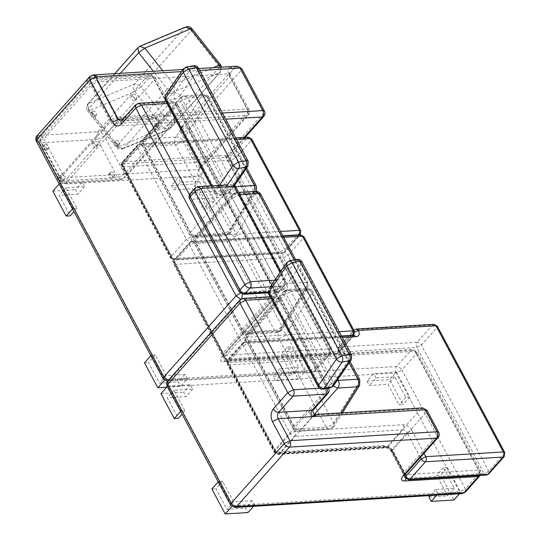 <?xml version="1.0" encoding="UTF-8"?>
<svg xmlns="http://www.w3.org/2000/svg" width="541" height="541" viewBox="0 0 541 541"><rect width="100%" height="100%" fill="white"/><g stroke="black" fill="none" stroke-linecap="round" stroke-linejoin="round"><path stroke-width="0.41" stroke-dasharray="2.71 2.03" d="M157.708 129.786C154.496 129.279 153.394 127.879 154.395 125.6C157.607 126.107 158.709 127.5 157.708 129.786L160.021 127.351C157.228 127.791 155.869 126.58 155.93 123.713L156.322 123.436C159.128 123.713 160.366 125.018 160.021 127.351M155.93 123.713L154.395 125.6M117.404 146.753C114.192 146.239 113.089 144.846 114.09 142.56C117.302 143.067 118.405 144.467 117.404 146.753L119.717 144.312C116.924 144.758 115.564 143.541 115.625 140.674L116.017 140.396C118.824 140.674 120.061 141.979 119.717 144.312M115.625 140.674L114.09 142.56M134.547 100.464C131.335 99.957 130.232 98.563 131.233 96.278C134.445 96.785 135.548 98.185 134.547 100.464L136.859 98.029C134.067 98.469 132.701 97.258 132.768 94.391L133.16 94.114C135.967 94.391 137.204 95.696 136.859 98.029M132.768 94.391L131.233 96.278M92.856 111.081C95.662 111.358 96.9 112.663 96.555 114.99C93.762 115.436 92.396 114.225 92.464 111.351L92.856 111.081M94.242 117.431C91.03 116.924 89.928 115.524 90.929 113.238C94.141 113.752 95.243 115.145 94.242 117.431L96.555 114.99M92.464 111.351L90.929 113.238M111.676 178.476L108.498 176.393L108.457 174.452L109.329 174.074L112.508 176.15L112.548 178.09L111.676 178.476M111.25 171.91C113.894 172.66 114.969 173.999 114.476 175.926C111.649 176.352 110.283 175.142 110.384 172.288L111.25 171.91M62.188 181.485L59.003 179.409L58.962 177.468L59.835 177.09L63.02 179.166L63.054 181.107L62.188 181.485M61.762 174.926C64.399 175.676 65.475 177.015 64.981 178.943C62.154 179.369 60.788 178.158 60.89 175.304L61.762 174.926M95.223 147.659L92.044 145.583L92.004 143.642L92.876 143.257L96.055 145.34L96.095 147.28L95.223 147.659M94.797 141.093C97.441 141.85 98.516 143.189 98.022 145.116C95.196 145.543 93.83 144.332 93.931 141.478L94.797 141.093M45.309 144.109C47.946 144.86 49.021 146.205 48.528 148.133C45.701 148.559 44.335 147.341 44.436 144.494L45.309 144.109M45.735 150.675L42.55 148.599L42.516 146.658L43.381 146.273L46.567 148.349L46.6 150.297L45.735 150.675M72.893 208.522L59.578 183.575L82.313 182.195L84.666 186.591L65.941 187.734L76.91 208.278L72.893 208.522L72.501 208.968M59.578 183.575L59.179 184.021M76.91 208.278L73.921 211.632M65.941 187.734L59.206 195.308L70.174 215.845M84.666 186.591L77.931 194.165L59.206 195.308M82.313 182.195L75.578 189.763L77.931 194.165M52.842 191.149L75.578 189.763M187.301 378.808L164.559 380.195L151.243 355.248L155.253 355.004L166.222 375.549L184.948 374.406L187.301 378.808L180.566 386.375L166.662 387.228M184.948 374.406L178.212 381.98L180.566 386.375M166.222 375.549L159.487 383.116L178.212 381.98M155.253 355.004L148.518 362.578L159.487 383.116M144.508 362.822L148.518 362.578M151.243 355.248L150.844 355.694M122.956 119.108L151.811 117.35C158.107 117.904 160.19 119.892 158.053 123.314L121.968 163.869L226.307 157.512L242.699 139.084M121.285 120.988L122.733 120.352L121.056 121.238L154.496 119.196L156.173 118.317L122.733 120.352L137.164 104.129L170.611 102.093L156.173 118.317C160.116 118.682 160.278 121.637 156.667 127.182L175.913 105.556L276.194 293.371L223.271 352.847L122.99 165.032L156.667 127.182L156.606 123.95L158.053 123.314L225.746 119.189M225.286 156.342L227.423 157.127L330.166 349.547C331.038 351.4 330.835 353.124 329.55 354.727L329.489 351.488L315.051 367.711L188.133 130.009L241.056 70.533L263.778 113.083L225.286 156.342L329.489 351.488L330.166 349.547L328.549 348.992L224.211 355.349L121.968 163.869L120.853 164.248L122.99 165.032M227.423 157.127L226.307 157.512L328.549 348.992C329.577 351.373 329.428 353.496 328.103 355.363L223.764 361.719C220.038 361.618 219.409 359.954 221.884 356.722C219.409 359.954 220.038 361.618 223.764 361.719L411.038 350.311L396.6 366.534L169.198 380.384L313.665 371.586L328.103 355.363L329.55 354.727L315.119 370.95L311.988 372.465L309.303 370.619L164.836 379.417L56.717 176.934L62.472 174.026L43.665 138.814L91.774 84.741L110.58 119.953L62.472 174.026C63.865 176.224 65.63 177.38 67.774 177.489L115.882 123.422L246.973 115.436L198.865 169.509L67.774 177.489C66.448 179.355 66.3 181.478 67.327 183.866L198.419 175.879C202.199 175.162 203.125 172.586 201.184 168.136L309.303 370.619L315.051 367.711L315.119 370.95L311.988 372.465L167.521 381.27L163.22 378.862M181.012 411.004L167.69 386.064L190.432 384.678L192.785 389.08L174.053 390.223L185.022 410.761L181.012 411.004L180.62 411.451M167.69 386.064L167.297 386.504M185.022 410.761L182.04 414.115M174.053 390.223L167.318 397.791L178.287 418.335M192.785 389.08L186.05 396.648L167.318 397.791M190.432 384.678L183.697 392.245L186.05 396.648M160.954 393.632L183.697 392.245M254.676 504.996L231.933 506.383L218.618 481.436L222.628 481.192L233.597 501.737L252.329 500.594L254.676 504.996L253.492 506.322M252.329 500.594L245.594 508.161L247.94 512.564M233.597 501.737L226.862 509.304L245.594 508.161M222.628 481.192L215.893 488.76L226.862 509.304M211.883 489.003L215.893 488.76M218.618 481.436L218.226 481.882M284.958 354.26L298.28 379.207L275.538 380.594L273.185 376.191L291.917 375.048L280.948 354.511L284.958 354.26L291.694 346.693L305.016 371.64L298.28 379.207M305.016 371.64L282.274 373.02L279.92 368.624L298.652 367.481L287.684 346.937L280.948 354.511M287.684 346.937L291.694 346.693M298.652 367.481L291.917 375.048M279.92 368.624L273.185 376.191M282.274 373.02L275.538 380.594M447.36 467.505L460.675 492.445L437.94 493.832L435.586 489.429L454.312 488.286L443.343 467.749L447.36 467.505L440.624 475.072L453.94 500.012M460.675 492.445L459.498 493.771M443.343 467.749L436.607 475.316L440.624 475.072M454.312 488.286L447.576 495.86L436.607 475.316M428.851 496.996L447.576 495.86M435.586 489.429L430.129 495.563M437.94 493.832L436.756 495.157M171.335 185.441L194.077 184.062L207.399 209.002L203.382 209.245L192.413 188.708L173.688 189.844L171.335 185.441L178.077 177.874L200.812 176.488L194.077 184.062M200.812 176.488L214.135 201.435L210.118 201.678L199.149 181.134L180.424 182.276L173.688 189.844M180.424 182.276L178.077 177.874M199.149 181.134L192.413 188.708M210.118 201.678L203.382 209.245M214.135 201.435L207.399 209.002M366.96 381.08L389.696 379.701L403.018 404.641L399.001 404.884L388.032 384.347L369.307 385.483L366.96 381.08L373.696 373.513L396.431 372.127L389.696 379.701M396.431 372.127L409.753 397.074L405.736 397.317L394.768 376.773L376.042 377.916L369.307 385.483M376.042 377.916L373.696 373.513M394.768 376.773L388.032 384.347M405.736 397.317L399.001 404.884M409.753 397.074L403.018 404.641M315.545 414.426L313.963 415.305L420.972 408.786L387.295 446.636L280.285 453.155L313.963 415.305C311.819 415.19 310.054 414.034 308.661 411.836L274.977 449.686L227.186 360.184L280.11 300.708L327.9 390.21L308.661 411.836L311.974 409.287L313.361 409.016L313.482 409.726M120.359 73.319L88.65 108.957L117.323 145.258L167.358 89.028C169.563 91.463 171.754 92.403 173.938 91.842L123.903 148.072L169.651 128.819L219.687 72.582L173.938 91.842C175.467 89.617 175.325 87.142 173.512 84.41L213.323 67.652M220.39 67.226L219.687 72.582L220.471 72.034L170.435 128.271L168.467 129.678L170.435 128.271L169.61 123.253L140.937 86.952L190.973 30.722L219.646 67.023L169.61 123.253L163.456 127.872L117.708 147.132L89.028 110.831L134.777 91.571L163.456 127.872L168.467 129.678L122.719 148.931L123.903 148.072C121.718 148.64 119.527 147.7 117.323 145.258L116.295 147.28C118.066 149.262 120.21 149.816 122.719 148.931L117.708 147.132L116.295 147.28L87.622 110.979L88.65 108.957L87.825 103.946L114.78 73.657M88.609 103.399L138.645 47.162L184.393 27.909L134.357 84.139L88.609 103.399C87.074 105.617 87.216 108.099 89.028 110.831L87.622 110.979C85.992 108.585 86.06 106.239 87.825 103.946L88.609 103.399M162.713 70.736L173.512 84.41L167.358 89.028L153.36 71.304M140.937 86.952L134.777 91.571C132.971 88.839 132.829 86.364 134.357 84.139C136.542 83.578 138.733 84.511 140.937 86.952M221.709 67.145L220.471 72.034L219.646 67.023L220.674 65.001M191.994 28.7L190.973 30.722C188.768 28.281 186.577 27.341 184.393 27.909L185.577 27.05M139.828 46.303L137.86 47.709M116.822 125.918L66.786 182.155L122.969 178.733L173.005 122.496L116.822 125.918C118.411 123.686 118.594 121.137 117.356 118.276L173.539 114.854L153.171 76.7L96.988 80.122L117.356 118.276L110.459 121.766L90.09 83.612L40.054 139.849L60.423 177.996L110.459 121.766C112.129 124.403 114.252 125.789 116.822 125.918M124.633 174.087L104.257 135.933L154.293 79.703L174.669 117.85L124.633 174.087L117.728 177.576L61.546 180.998L41.177 142.844L97.36 139.422L117.728 177.576L120.947 179.795L64.771 183.216L66.786 182.155C64.217 182.019 62.093 180.633 60.423 177.996L59.605 180.329C60.768 182.297 62.486 183.257 64.771 183.216L61.546 180.998L59.605 180.329L39.236 142.182L40.054 139.849L39.973 135.967L90.009 79.73L90.09 83.612L96.988 80.122L93.769 77.904L91.754 78.966L147.93 75.544L97.894 131.781L41.718 135.203L91.754 78.966L90.009 79.73L93.769 77.904L149.952 74.482L147.93 75.544C150.499 75.679 152.623 77.065 154.293 79.703L155.111 77.37C153.955 75.402 152.231 74.442 149.952 74.482L153.171 76.7L155.111 77.37L175.48 115.517L174.669 117.85L174.743 121.732C176.285 119.818 176.528 117.742 175.48 115.517L173.539 114.854C174.77 117.715 174.594 120.264 173.005 122.496L174.743 121.732L124.707 177.969L124.633 174.087M122.969 178.733L120.947 179.795L122.969 178.733M104.257 135.933L97.36 139.422C96.129 136.562 96.305 134.012 97.894 131.781C100.464 131.909 102.587 133.296 104.257 135.933M41.177 142.844L39.236 142.182C38.188 139.957 38.431 137.881 39.973 135.967L41.718 135.203C40.122 137.434 39.946 139.984 41.177 142.844M239.961 194.733L239.244 194.774L286.642 283.545L306.159 282.355L294.182 259.923M242.212 329.212L279.738 287.034L232.339 198.263L194.814 240.441L242.212 329.212L241.401 331.545L243.342 332.208L195.943 243.436L227.058 241.543L274.456 330.314L243.342 332.208L246.561 334.433L248.576 333.371L279.69 331.471L305.624 290.003L286.101 291.193L248.576 333.371C246.006 333.236 243.89 331.849 242.212 329.212M295.629 259.66L308.106 283.024L307.917 288.502L281.983 329.976L277.675 332.532L274.456 330.314C277.574 329.807 280.049 328.414 281.881 326.128L234.483 237.357L260.417 195.889L307.815 284.661L281.881 326.128L281.983 329.976L277.675 332.532L246.561 334.433C244.275 334.473 242.557 333.513 241.401 331.545L193.996 242.774L195.943 243.436C194.706 240.576 194.888 238.033 196.478 235.795L234.003 193.617L253.526 192.427L227.592 233.901L196.478 235.795L194.74 236.559C193.198 238.473 192.948 240.549 193.996 242.774L194.814 240.441L194.74 236.559L232.265 194.381L236.018 192.555L232.265 194.381L232.339 198.263L239.244 194.774L236.018 192.555L238.709 192.393M260.701 194.253L260.417 195.889C258.713 193.293 256.414 192.143 253.526 192.427L255.541 191.365M308.106 283.024L306.159 282.355C307.396 285.222 307.214 287.765 305.624 290.003L307.917 288.502L308.106 283.024M227.592 233.901C230.48 233.611 232.779 234.76 234.483 237.357C232.65 239.643 230.175 241.036 227.058 241.543C225.82 238.682 226.003 236.133 227.592 233.901M286.642 283.545L279.738 287.034C281.415 289.672 283.531 291.058 286.101 291.193C287.697 288.955 287.873 286.405 286.642 283.545M245.742 169.198L207.054 96.744L187.531 97.935L234.929 186.706L235.633 186.665M190.506 232.373L228.031 190.195L180.633 101.424L143.108 143.602L190.506 232.373L189.688 234.706L191.629 235.369L144.231 146.597L175.345 144.704L222.743 233.475L191.629 235.369L194.855 237.587L196.87 236.525L227.984 234.632L253.918 193.164L234.395 194.354L196.87 236.525C194.3 236.397 192.177 235.01 190.506 232.373M256.393 186.185L256.204 191.663L230.277 233.13L225.969 235.693L222.743 233.475C225.861 232.968 228.343 231.575 230.175 229.289L182.777 140.518L208.711 99.05L256.109 187.822L230.175 229.289L230.277 233.13L225.969 235.693L194.855 237.587C192.569 237.634 190.851 236.667 189.688 234.706L142.29 145.935L144.231 146.597C143 143.737 143.176 141.187 144.772 138.956L182.297 96.778L201.82 95.588L175.886 137.056L144.772 138.956L143.034 139.713C141.485 141.634 141.242 143.703 142.29 145.935L143.108 143.602L143.034 139.713L180.559 97.542L184.312 95.716L180.559 97.542L180.633 101.424L187.531 97.935L184.312 95.716L203.835 94.526L207.054 96.744L208.995 97.414L246.628 167.893M201.82 95.588L203.835 94.526C206.114 94.486 207.839 95.446 208.995 97.414L208.711 99.05C207.007 96.454 204.708 95.297 201.82 95.588M175.886 137.056C178.773 136.772 181.073 137.921 182.777 140.518C180.944 142.804 178.462 144.197 175.345 144.704C174.114 141.843 174.29 139.294 175.886 137.056M234.929 186.706L228.031 190.195C229.702 192.833 231.825 194.219 234.395 194.354C235.984 192.116 236.167 189.566 234.929 186.706M254.906 191.406L253.918 193.164L256.373 191.379M283.673 289.496L301.553 263.23L351.305 356.397L333.425 382.67L283.673 289.496L278.175 292.796L327.92 385.97L320.502 387.309L270.75 294.135L278.175 292.796C277.107 290.416 277.046 288.319 278 286.5L270.581 287.839L288.461 261.567L295.886 260.228L278 286.5C280.366 286.331 282.253 287.325 283.673 289.496M268.167 292.816L268.769 288.941L270.581 287.839C269.628 289.658 269.682 291.755 270.75 294.135L268.519 293.655M318.264 386.829L320.502 387.309L323.099 389.168M270.23 286.798L268.769 288.941L268.83 292.181M289.611 260.748L286.649 262.669M330.524 387.829L327.92 385.97L333.425 382.67L333.479 385.909M301.871 261.749L301.553 263.23C300.14 261.06 298.247 260.059 295.886 260.228L297.036 259.41M351.366 359.637L351.616 354.923M224.589 197.255L274.341 290.429L240.894 292.465L191.149 199.291L224.589 197.255L230.338 194.347L235.152 188.944L284.897 282.118L280.089 287.521L230.338 194.347C228.944 192.15 227.179 190.993 225.036 190.885L191.595 192.921L196.403 187.517L229.844 185.475L225.036 190.885C223.71 192.752 223.561 194.875 224.589 197.255M268.958 291.984L278.703 291.396L283.511 285.986L272.59 286.656M277.093 280.035L283.957 279.616L280.076 272.333M268.505 292.796L277.019 292.282L280.15 290.76L277.019 292.282L274.341 290.429L280.089 287.521L280.15 290.76L284.965 285.35L284.897 282.118L285.58 280.17L283.957 279.616C284.992 281.996 284.837 284.126 283.511 285.986L284.965 285.35C286.25 283.755 286.453 282.023 285.58 280.17L280.813 271.244M190.148 193.556L191.595 192.921C190.27 194.787 190.121 196.91 191.149 199.291L189.526 198.736M235.829 186.997L235.152 188.944C233.753 186.746 231.988 185.59 229.844 185.475L231.528 184.596L227.524 184.839M239.278 291.91L243.578 294.318M234.212 186.442L231.528 184.596L234.611 185.549M198.087 186.631L194.956 188.153M212.018 185.779L215.162 191.67L218.05 187.429M226.091 186.936L220.829 194.665L228.255 193.326L232.887 186.523M180.254 95.818L198.141 69.546L247.886 162.719L230.006 188.992L180.254 95.818L174.757 99.111L224.508 192.285L217.083 193.624L167.338 100.45L174.757 99.111C173.688 96.731 173.634 94.634 174.587 92.815L167.162 94.161L185.049 67.889L192.468 66.55L174.587 92.815C176.948 92.646 178.841 93.647 180.254 95.818M165.35 95.257L167.162 94.161C166.209 95.973 166.27 98.077 167.338 100.45L165.1 99.977M210.949 185.847L214.851 193.151C215.954 194.97 217.563 195.754 219.68 195.49L220.829 194.665C218.469 194.841 216.576 193.84 215.162 191.67L214.851 193.151L217.083 193.624L219.68 195.49L227.105 194.145L224.508 192.285L230.006 188.992L230.067 192.224L234.118 186.273M186.199 67.064L183.237 68.991M228.255 193.326L230.067 192.224L228.255 193.326M198.452 68.065L198.141 69.546C196.721 67.375 194.834 66.374 192.468 66.55L193.617 65.725M247.947 165.952L248.204 161.238M299.511 234.76L283.673 252.715L175.325 259.322L283.673 252.715L299.072 235.416L190.723 242.016L175.325 259.322C173.614 259.227 172.2 258.307 171.084 256.549L186.476 239.244L137.509 147.537L122.117 164.843L171.084 256.549L170.537 258.104L171.835 258.544L122.868 166.844L231.217 160.244L280.184 251.944L171.835 258.544L173.979 260.025L282.328 253.425L280.184 251.944L284.782 249.617L235.815 157.918L251.213 140.613L300.181 232.319L284.782 249.617L284.837 252.207L300.228 234.909L300.181 232.319L300.722 230.764M236.573 139.456L142.114 145.211L191.074 236.917L280.576 231.467M231.575 155.145L123.226 161.745L138.618 144.44L246.973 137.84L231.575 155.145C230.513 156.633 230.398 158.33 231.217 160.244L235.815 157.918C234.699 156.153 233.286 155.233 231.575 155.145M283.707 237.337L194.212 242.787L192.069 241.306L190.723 242.016C191.785 240.522 191.899 238.824 191.074 236.917L186.476 239.244C187.592 241.002 189.005 241.928 190.723 242.016L175.325 259.322L173.979 260.025L170.537 258.104L121.569 166.398L122.063 162.253L123.226 161.745C122.165 163.233 122.043 164.937 122.868 166.844L121.569 166.398L122.117 164.843L122.063 162.253L137.461 144.947L137.509 147.537L142.114 145.211L139.963 143.737L235.741 137.901M138.618 144.44L139.963 143.737L138.618 144.44M283.673 252.715L282.328 253.425L283.673 252.715C282.612 254.209 282.497 255.907 283.315 257.814L333.851 352.455L225.502 359.055L174.966 264.414L283.315 257.814L287.92 255.487L303.312 238.189L353.848 332.83L338.45 350.128L287.92 255.487C286.804 253.729 285.391 252.809 283.673 252.715M251.754 139.057L251.213 140.613C250.098 138.854 248.684 137.928 246.973 137.84L248.319 137.13M282.875 235.775L192.069 241.306L189.56 242.524L189.614 245.114L194.212 242.787L244.742 337.428L240.143 339.755C241.259 341.513 242.672 342.439 244.39 342.527L352.739 335.927L353.895 335.413L353.848 332.83L338.45 350.128L337.909 351.684L339.2 352.13C338.382 350.223 338.497 348.526 339.559 347.031L354.957 329.726L432.536 325.006L417.145 342.304L339.559 347.031L338.402 347.538L338.504 352.718L335.995 353.936L338.504 352.718L338.45 350.128L333.851 352.455L335.995 353.936L227.646 360.536L224.204 358.609L227.646 360.536L228.992 359.826L337.341 353.226L352.739 335.927L244.39 342.527L228.992 359.826C227.281 359.738 225.868 358.818 224.752 357.053L224.204 358.609L173.675 263.974L174.168 259.829L174.216 262.419L224.752 357.053L240.143 339.755L189.614 245.114L174.216 262.419L173.675 263.974L174.966 264.414C174.148 262.507 174.263 260.809 175.325 259.322L174.168 259.829L189.56 242.524L190.723 242.016L299.072 235.416L300.397 234.706M356.303 329.023L353.794 330.24L338.402 347.538L337.909 351.684L338.321 353.036L354.057 335.217L352.739 335.927L337.341 353.226L228.992 359.826L244.39 342.527C245.445 341.033 245.567 339.335 244.742 337.428L339.207 331.674M303.859 236.633L303.312 238.189C302.196 236.431 300.782 235.504 299.072 235.416L300.417 234.706M353.821 330.206L353.848 332.83L354.389 331.268M354.085 335.217L352.739 335.927L353.178 335.271M241.732 68.592L241.056 70.533C239.663 68.335 237.891 67.179 235.754 67.07L230.939 72.474C233.414 69.241 232.792 67.578 229.066 67.476L235.754 67.07L237.431 66.185M89.833 76.504L91.287 75.868L97.975 75.463C96.65 77.329 96.501 79.453 97.529 81.833L228.62 73.847L247.42 109.066L116.329 117.052L97.529 81.833L91.774 84.741C90.381 82.543 88.616 81.387 86.472 81.278L91.287 75.868L92.964 74.983M86.472 81.278C89.799 77.992 93.634 76.051 97.975 75.463M382.933 445.669L385.611 447.515L278.601 454.034L274.301 451.634L226.51 362.125L228.126 362.68L275.917 452.188L382.933 445.669C387.214 445.892 390.751 448.198 393.537 452.601L405.29 474.606L478.859 470.122L415.4 351.278L228.126 362.68L225.441 360.833L223.764 361.719C225.09 359.853 225.239 357.729 224.211 355.349L222.594 354.795L223.271 352.847L223.338 356.079L221.884 356.722L274.808 297.239L241.367 299.281L169.198 380.384L168.366 380.33M67.327 183.866C63.04 183.642 59.51 181.33 56.717 176.934M189.391 194.726L241.813 292.904L275.254 290.869L174.973 103.054L167.007 103.541M199.751 70.492L181.451 71.608M120.866 164.112L156.606 123.95C158.236 123.294 157.052 118.371 154.496 119.196L151.811 117.35L222.466 113.042M198.419 175.879C197.391 173.492 197.539 171.369 198.865 169.509L200.312 168.866L248.42 114.8C249.705 113.197 249.915 111.473 249.036 109.62L247.42 109.066C248.447 111.446 248.299 113.569 246.973 115.436L248.42 114.8L248.36 111.561L229.553 76.349L181.445 130.422L200.251 165.634L248.36 111.561L249.036 109.62L230.236 74.401L229.553 76.349L229.492 73.109L230.939 72.474M167.548 381.27L169.198 380.384L241.367 299.281L274.808 297.239L276.255 296.603L276.194 293.371L276.87 291.423L176.589 103.615L172.288 101.208L176.589 103.615L175.913 105.556C174.52 103.358 172.748 102.202 170.611 102.093L172.288 101.208L165.965 101.593M138.848 103.243L135.717 104.765M120.853 164.248L222.594 354.795L222.845 356.756L276.255 296.603C277.54 295.007 277.749 293.276 276.87 291.423L275.254 290.869C276.282 293.256 276.133 295.379 274.808 297.239L221.884 356.722C224.028 356.83 225.793 357.986 227.186 360.184L226.51 362.125L225.015 360.827L412.715 349.425L417.016 351.833L480.476 470.677L478.859 470.122L479.049 475.512M263.839 116.322L263.778 113.083L264.454 111.142M242.314 294.216L241.813 292.904L240.305 293.202M240.657 299.247L241.367 299.281L241.82 298.639M182.831 126.547C181.505 128.413 181.357 130.537 182.385 132.917L188.133 130.009C186.74 127.811 184.975 126.655 182.831 126.547L181.384 127.182C180.099 128.778 179.889 130.509 180.768 132.362L181.445 130.422L181.384 127.182L229.986 72.44L230.236 74.401L228.62 73.847C227.592 71.466 227.741 69.343 229.066 67.476M36.916 135.98L38.364 135.345C40.507 135.46 42.272 136.616 43.665 138.814L37.917 141.722C36.889 139.335 37.038 137.211 38.364 135.345M116.329 117.052C117.356 119.433 117.208 121.556 115.882 123.422C113.738 123.307 111.973 122.158 110.58 119.953L116.329 117.052M36.301 141.167L37.917 141.722M201.184 168.136L199.568 167.582L200.089 169.265L200.251 165.634L199.568 167.582L180.768 132.362L182.385 132.917M349.155 362.883L310.473 290.429L290.95 291.619L337.861 379.478M314.544 414.19L300.282 430.21C297.719 430.075 295.596 428.688 293.925 426.051L331.45 383.873L284.052 295.109L246.52 337.28L293.925 426.051L293.107 428.384L295.048 429.054L247.65 340.282L278.764 338.382L326.162 427.153L295.048 429.054L298.267 431.272L300.282 430.21L331.396 428.316L341.06 412.871M342.467 412.783L333.689 426.815L329.381 429.378L326.162 427.153C329.28 426.653 331.755 425.253 333.594 422.967L286.196 334.196L312.13 292.728L359.528 381.5L333.594 422.967L333.689 426.815L329.381 429.378L298.267 431.272C295.988 431.312 294.263 430.352 293.107 428.384L245.709 339.613L247.65 340.282C246.412 337.422 246.595 334.872 248.184 332.634L285.709 290.456L305.232 289.273L279.298 330.74L248.184 332.634L246.446 333.398C244.904 335.312 244.66 337.388 245.709 339.613L246.52 337.28L246.446 333.398L283.971 291.22L287.731 289.394L283.971 291.22L284.052 295.109L290.95 291.619L287.731 289.394L307.247 288.211L310.473 290.429L312.414 291.092L350.047 361.577M305.232 289.273L307.247 288.211C309.533 288.164 311.251 289.124 312.414 291.092L312.13 292.728C310.419 290.138 308.12 288.982 305.232 289.273M359.623 385.348L359.812 379.863M279.298 330.74C282.192 330.45 284.485 331.606 286.196 334.196C284.356 336.482 281.881 337.882 278.764 338.382C277.526 335.521 277.709 332.979 279.298 330.74M337.104 380.587L331.45 383.873L333.297 386.166M420.371 457.409L407.123 432.604L411.721 430.278C409.49 426.754 406.663 424.908 403.234 424.732L294.886 431.333L290.287 433.659L243.281 345.625L227.883 362.923L274.889 450.964L290.287 433.659C291.403 435.417 292.816 436.344 294.527 436.431L279.136 453.737L387.484 447.13L402.876 429.831L294.527 436.431C295.589 434.937 295.711 433.24 294.886 431.333L247.879 343.298L245.729 341.817L243.227 343.035L243.281 345.625L247.879 343.298L342.338 337.543M411.721 430.278L424.022 453.311M392.475 451.904L406.582 478.318L484.161 473.591L416.786 347.403L421.385 345.077L436.783 327.772L504.158 453.96L488.76 471.265L421.385 345.077C420.269 343.319 418.856 342.392 417.145 342.304C416.083 343.799 415.961 345.496 416.786 347.403L339.2 352.13C340.749 355.687 340.012 357.757 336.982 358.325L228.633 364.925L275.639 452.959L277.79 454.44L279.136 453.737C277.418 453.642 276.005 452.722 274.889 450.964L274.348 452.519L275.639 452.959L383.995 446.359C387.417 446.535 390.244 448.388 392.475 451.904L391.184 451.458L391.725 449.902L404.972 474.714M403.234 424.732C404.059 426.639 403.938 428.337 402.876 429.831C404.594 429.919 406.007 430.846 407.123 432.604L391.725 449.902C390.609 448.144 389.195 447.224 387.484 447.13L386.139 447.84L383.995 446.359M437.324 326.216L436.783 327.772C435.667 326.013 434.254 325.094 432.536 325.006L433.882 324.296M486.312 475.066L484.161 473.591L488.76 471.265L488.814 473.855M354.193 335.204L338.504 352.718L337.341 353.226C336.279 354.72 336.164 356.418 336.982 358.325M354.7 332.052L353.848 332.83M504.212 456.55L504.158 453.96L504.699 452.404M405.283 477.872L408.726 479.793M341.506 335.981L245.729 341.817L243.227 343.035L227.835 360.333L227.342 364.478L227.883 362.923L227.835 360.333L228.992 359.826C227.93 361.32 227.808 363.018 228.633 364.925L227.342 364.478L274.348 452.519L277.79 454.44L386.139 447.84C388.337 448.225 390.02 449.436 391.184 451.458L404.086 475.627M319.352 388.174L326.96 387.708L279.17 298.206L271.203 298.693M416.34 353.773L479.799 472.624L465.368 488.848L401.909 369.997L416.34 353.773C414.947 351.576 413.175 350.419 411.038 350.311L412.715 349.425L417.016 351.833L416.34 353.773M234.895 507.458L232.211 505.605L168.751 386.754L396.154 372.905L459.613 491.755L232.211 505.605L230.594 505.051M422.656 407.9L420.972 408.786C423.116 408.895 424.881 410.051 426.274 412.249L438.027 434.261L404.35 472.104L392.597 450.098L426.274 412.249L426.957 410.301M167.751 381.02L169.198 380.384C167.872 382.25 167.724 384.374 168.751 386.754L167.135 386.2M243.051 298.395L239.92 299.917M328.536 388.188L326.96 387.708L327.278 388.418M279.17 298.206L280.793 298.76L280.11 300.708C278.716 298.504 276.951 297.354 274.808 297.239L276.492 296.36L279.17 298.206M327.968 393.449L327.9 390.21L328.583 388.262L280.793 298.76L276.492 296.36L270.162 296.738M396.154 372.905C395.126 370.517 395.275 368.394 396.6 366.534C398.744 366.642 400.509 367.799 401.909 369.997L396.154 372.905M462.298 493.602L459.613 491.755L465.368 488.848L465.429 492.08M274.977 449.686C276.377 451.884 278.142 453.04 280.285 453.155L278.601 454.034L274.301 451.634L274.977 449.686M479.799 472.624L480.476 470.677C481.355 472.536 481.145 474.261 479.86 475.864L479.799 472.624M438.088 437.493L438.027 434.261L438.71 432.313M387.295 446.636C389.439 446.744 391.204 447.901 392.597 450.098L391.921 452.039C390.467 449.51 388.364 448.002 385.611 447.515L387.295 446.636M405.878 478.69L405.29 474.606L403.674 474.051L403.917 476.012M393.537 452.601L391.921 452.039L403.674 474.051L404.35 472.104L404.411 475.343M108.457 174.452L110.384 172.288M112.548 178.09L114.476 175.926M58.962 177.468L60.89 175.304M63.054 181.107L64.981 178.943M92.004 143.642L93.931 141.478M96.095 147.28L98.022 145.116M42.516 146.658L44.436 144.494M46.6 150.297L48.528 148.133M245.147 137.326L227.409 157.262M182.885 69.505L198.709 68.545"/><path stroke-width="0.81" d="M72.893 208.522L66.158 216.089L52.842 191.149L59.578 183.575M73.921 211.632L70.174 215.845L66.158 216.089M166.662 387.228L157.823 387.762L144.508 362.822L151.243 355.248M164.559 380.195L157.823 387.762M181.012 411.004L174.276 418.578L160.954 393.632L167.69 386.064M182.04 414.115L178.287 418.335L174.276 418.578M253.492 506.322L247.94 512.564L225.198 513.95L211.883 489.003L218.618 481.436M231.933 506.383L225.198 513.95M459.498 493.771L453.94 500.012L431.204 501.399L428.851 496.996L430.129 495.563M436.756 495.157L431.204 501.399M313.482 409.726L312.083 410.301L326.514 394.085L293.073 396.12L278.642 412.343L312.083 410.301C310.757 412.168 310.608 414.291 311.636 416.671L278.196 418.714L289.949 440.719L437.087 431.759L425.334 409.747L311.636 416.671L315.288 415.704L316.127 414.852L315.545 414.426C314.24 415.474 311.69 410.24 313.482 409.726L327.968 393.449L326.514 394.085L327.278 388.418M153.36 71.304L138.685 52.727L120.359 73.319M213.323 67.652L219.267 65.15L190.588 28.849L144.839 48.108L162.713 70.736M221.709 67.145L220.674 65.001L219.267 65.15L220.39 67.226M185.577 27.05L190.588 28.849L191.994 28.7C190.229 26.719 188.085 26.164 185.577 27.05L139.828 46.303L144.839 48.108L138.685 52.727L137.86 47.709L139.828 46.303M294.182 259.923L258.76 193.59L239.961 194.733M238.709 192.393L255.541 191.365L258.76 193.59L260.701 194.253L295.629 259.66M235.633 186.665L254.453 185.516L245.742 169.198M246.628 167.893L256.393 186.185L254.453 185.516L254.906 191.406M341.959 355.782L349.385 354.443L299.633 261.269L292.208 262.608L341.959 355.782L336.461 359.082L286.71 265.908L268.83 292.181L318.575 385.348L336.461 359.082C337.875 361.253 339.768 362.247 342.128 362.078L324.248 388.35L331.667 387.011L349.554 360.739L342.128 362.078C343.082 360.259 343.028 358.162 341.959 355.782M318.264 386.829C319.373 388.654 320.982 389.432 323.099 389.168L324.248 388.35C321.888 388.519 319.995 387.518 318.575 385.348L318.264 386.829L268.519 293.655L268.83 292.181M270.23 286.798L286.649 262.669L286.71 265.908L292.208 262.608L289.611 260.748L297.036 259.41L299.633 261.269L301.871 261.749L351.616 354.923L349.385 354.443C350.453 356.823 350.507 358.92 349.554 360.739L351.366 359.637L351.616 354.923M333.479 385.909L330.524 387.829L333.479 385.909L351.366 359.637M272.59 286.656L250.07 288.022L245.262 293.432C243.119 293.323 241.354 292.167 239.961 289.969L244.769 284.559L195.017 191.386L190.209 196.796L239.961 289.969L239.278 291.91L243.578 294.318L245.262 293.432L268.958 291.984M280.076 272.333L234.212 186.442L200.772 188.478L250.517 281.651L277.093 280.035M234.212 186.442L235.829 186.997L234.611 185.549M239.278 291.91L189.526 198.736L190.209 196.796L190.148 193.556L194.956 188.153L195.017 191.386L200.772 188.478L198.087 186.631L194.956 188.153M250.07 288.022C251.396 286.162 251.545 284.039 250.517 281.651L244.769 284.559C246.162 286.757 247.934 287.913 250.07 288.022M232.887 186.523L246.135 167.054L238.716 168.4C239.67 166.581 239.609 164.478 238.54 162.104L245.966 160.758L196.214 67.591L188.795 68.93L238.54 162.104L233.043 165.397L183.298 72.224L165.411 98.496L212.018 185.779M218.05 187.429L233.043 165.397C234.463 167.568 236.349 168.569 238.716 168.4L226.091 186.936M210.949 185.847L165.1 99.977L165.35 95.257L183.237 68.991L183.298 72.224L188.795 68.93L186.199 67.064L193.617 65.725L196.214 67.591L198.452 68.065L248.204 161.238L245.966 160.758C247.034 163.139 247.088 165.242 246.135 167.054L247.947 165.952L248.204 161.238M280.576 231.467L299.43 230.317L250.463 138.611L236.573 139.456M235.741 137.901L248.319 137.13L251.754 139.057L300.722 230.764L299.43 230.317L299.511 234.76M339.207 331.674L353.097 330.828L302.561 236.187L283.707 237.337M424.022 453.311L425.821 456.685L503.407 451.958L436.032 325.777L358.446 330.504C359.995 334.061 359.258 336.123 356.228 336.698L353.895 335.413L354.389 331.268L353.097 330.828L353.178 335.271M300.417 234.706L303.859 236.633L300.417 234.706L282.875 235.775M121.346 124.22C118.195 127.02 115.287 126.371 112.623 122.293L89.901 79.743L36.977 139.22L163.896 376.921L236.065 295.812L135.784 108.004L121.346 124.22L121.056 121.238M167.007 103.541L141.532 105.096L189.391 194.726M242.699 139.084L262.392 116.957L225.746 119.189M222.466 113.042L262.838 110.587L240.116 68.038L199.751 70.492M181.451 71.608L95.649 76.836L118.371 119.385L122.956 119.108M263.839 116.322C265.124 114.726 265.327 112.995 264.454 111.142L262.838 110.587C263.866 112.968 263.717 115.091 262.392 116.957L263.839 116.322L245.147 137.326M121.001 121.238L118.371 119.385L112.623 122.293M135.717 104.765L135.784 108.004L141.532 105.096L138.848 103.243L135.717 104.765L121.285 120.988M198.709 68.545L237.431 66.185L241.732 68.592L264.454 111.142M92.964 74.983L89.833 76.504L89.901 79.743L95.649 76.836L92.964 74.983L182.885 69.505M240.305 293.202L236.065 295.812L240.657 299.247M241.82 298.639L242.314 294.216M36.301 141.167L36.977 139.22L36.916 135.98C35.632 137.583 35.422 139.308 36.301 141.167L163.22 378.862L163.896 376.921L168.366 380.33M167.521 381.27L163.22 378.862M337.861 379.478L338.348 380.391L357.872 379.2L349.155 362.883M341.06 412.871L357.33 386.842L337.814 388.032L314.544 414.19M350.047 361.577L359.812 379.863L357.872 379.2C359.102 382.061 358.926 384.61 357.33 386.842L359.623 385.348L342.467 412.783M333.297 386.166L337.814 388.032C339.403 385.801 339.579 383.251 338.348 380.391L337.104 380.587M356.228 336.698L342.338 337.543M404.972 474.714L405.831 476.317L421.223 459.011L420.371 457.409M425.463 461.784L410.071 479.089L487.657 474.362L503.049 457.057L425.463 461.784C426.524 460.296 426.646 458.592 425.821 456.685L421.223 459.011C422.338 460.77 423.752 461.696 425.463 461.784M354.7 332.052L358.446 330.504L356.303 329.023L433.882 324.296L437.324 326.216L504.699 452.404L503.407 451.958C504.232 453.865 504.111 455.569 503.049 457.057L504.212 456.55L504.699 452.404M488.814 473.855L486.312 475.066L488.814 473.855L504.212 456.55M408.726 479.793L410.071 479.089C408.36 479.001 406.94 478.075 405.831 476.317L405.283 477.872L408.726 479.793L486.312 475.066M353.848 332.83L354.044 335.217M167.751 381.02C166.466 382.615 166.263 384.347 167.135 386.2L167.818 384.259L167.751 381.02L239.92 299.917L239.981 303.149L167.818 384.259L231.278 503.103L284.194 443.627L272.448 421.622C270.392 416.854 270.689 412.6 273.34 408.874L287.771 392.658L239.981 303.149L245.729 300.241L293.52 389.75L319.352 388.174M271.203 298.693L245.729 300.241L243.051 298.395L270.162 296.738M315.545 414.426L422.656 407.9L426.957 410.301L438.71 432.313C439.583 434.166 439.38 435.897 438.088 437.493L404.411 475.343L402.964 475.979L436.641 438.129L289.503 447.096L236.579 506.572L463.982 492.716L478.413 476.499L404.844 480.976L405.878 478.69M402.964 475.979C400.489 479.211 401.118 480.881 404.844 480.976M293.52 389.75L287.771 392.658C289.165 394.856 290.936 396.012 293.073 396.12C294.399 394.254 294.547 392.13 293.52 389.75M234.895 507.458L236.579 506.572C234.436 506.457 232.671 505.308 231.278 503.103L230.594 505.051L234.895 507.458L462.298 493.602L465.429 492.08L480.192 475.444M272.448 421.622L278.196 418.714C277.168 416.327 277.317 414.203 278.642 412.343C276.498 412.228 274.733 411.072 273.34 408.874M465.429 492.08L462.298 493.602M284.194 443.627C285.594 445.825 287.359 446.981 289.503 447.096C290.828 445.229 290.977 443.106 289.949 440.719L284.194 443.627M479.049 475.512L478.413 476.499L479.86 475.864M438.71 432.313L437.087 431.759C438.115 434.139 437.967 436.262 436.641 438.129L438.088 437.493M220.674 65.001L191.994 28.7M114.78 73.657L137.86 47.709M255.541 191.365C257.827 191.325 259.545 192.285 260.701 194.253M256.393 186.185L256.373 191.379M268.519 293.655L268.167 292.816M323.099 389.168L330.524 387.829M286.649 262.669L289.611 260.748M297.036 259.41C299.153 259.146 300.762 259.923 301.871 261.749M280.813 271.244L235.829 186.997M268.505 292.796L243.578 294.318M189.526 198.736C188.653 196.883 188.856 195.159 190.148 193.556M227.524 184.839L198.087 186.631M165.1 99.977L165.35 95.257M183.237 68.991L186.199 67.064M234.118 186.273L247.947 165.952M193.617 65.725C195.734 65.461 197.343 66.245 198.452 68.065M248.319 137.13L251.754 139.057M300.228 234.909L300.722 230.764M354.389 331.268L303.859 236.633M165.965 101.593L138.848 103.243M237.431 66.185L241.732 68.592M89.833 76.504L36.916 135.98M359.812 379.863L359.623 385.348M433.882 324.296L437.324 326.216M356.303 329.023L353.794 330.24M405.283 477.872L404.086 475.627M354.085 335.217L341.506 335.981M239.92 299.917L243.051 298.395M167.135 386.2L230.594 505.051M328.583 388.262C329.455 390.122 329.253 391.846 327.968 393.449M422.656 407.9L426.957 410.301M403.999 475.681L404.411 475.343"/></g></svg>
